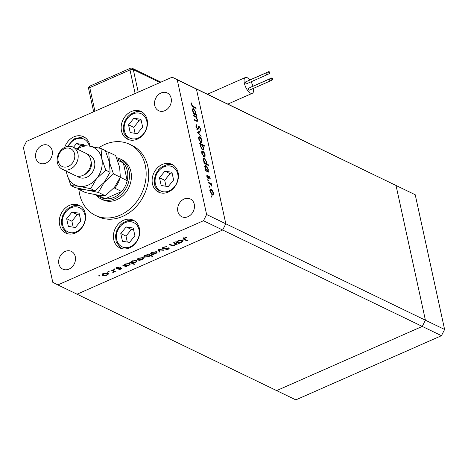 <?xml version="1.0" encoding="UTF-8"?>
<svg xmlns="http://www.w3.org/2000/svg" width="468" height="468" viewBox="0 0 468 468"><rect width="100%" height="100%" fill="white"/><g stroke="black" fill="none" stroke-linecap="round" stroke-linejoin="round"><path stroke-width="0.7" d="M203.475 220.738L222.669 230.01L225.81 223.78L196.437 89.066L191.371 86.457L196.437 89.066L225.81 223.78L222.669 230.01L77.033 294.191L222.669 230.01L422.271 326.424L276.629 390.605L422.271 326.424L441.459 335.696L295.823 399.877L57.839 284.918L203.475 220.738L206.616 214.514L177.243 79.794L172.177 77.185L26.541 141.365L23.4 147.59L52.773 282.309L57.839 284.918M172.177 77.185L396.033 185.48L425.406 320.2L422.271 326.424L425.406 320.2L444.6 329.472L441.459 335.696M206.616 214.514L425.406 320.2L396.033 185.48L415.227 194.752L444.6 329.472M177.243 79.794L415.227 194.752M100.877 198.865L102.796 199.795A22.183 18.129 -64.2 0 0 123.681 194.904A22.183 18.129 -64.2 0 0 130.911 171.68A22.183 18.129 -64.2 0 0 122.101 159.84L120.182 158.909A22.183 18.129 115.8 0 1 128.992 170.756A22.183 18.129 115.8 0 1 121.756 193.98A22.183 18.129 115.8 0 1 100.877 198.865A22.183 18.129 115.8 0 1 96.051 195.162M78.893 189.411A39.441 32.228 -64.2 0 0 79.63 194.279A39.441 32.228 -64.2 0 0 95.296 215.333A39.441 32.228 -64.2 0 0 132.415 206.645A39.441 32.228 -64.2 0 0 145.267 165.35A39.441 32.228 -64.2 0 0 129.607 144.302A39.441 32.228 -64.2 0 0 98.567 147.929M95.296 215.333L97.853 216.567A39.441 32.228 -64.2 0 0 134.971 207.88A39.441 32.228 -64.2 0 0 147.829 166.59A39.441 32.228 -64.2 0 0 132.163 145.536L129.607 144.302M89.95 146.197A15.409 12.589 -64.2 0 0 89.739 144.986A15.409 12.589 -64.2 0 0 83.62 136.761A15.409 12.589 -64.2 0 0 64.666 147.426M121.499 130.987A15.409 12.589 -64.2 0 0 127.618 139.212A15.409 12.589 -64.2 0 0 142.114 135.819A15.409 12.589 -64.2 0 0 147.139 119.691A15.409 12.589 -64.2 0 0 141.02 111.466A15.409 12.589 -64.2 0 0 126.518 114.859A15.409 12.589 -64.2 0 0 121.499 130.987M152.457 183.918A15.409 12.589 -64.2 0 0 158.57 192.137A15.409 12.589 -64.2 0 0 173.072 188.744A15.409 12.589 -64.2 0 0 178.097 172.616A15.409 12.589 -64.2 0 0 171.978 164.391A15.409 12.589 -64.2 0 0 157.476 167.784A15.409 12.589 -64.2 0 0 152.457 183.918M113.742 239.704A15.409 12.589 -64.2 0 0 119.861 247.929A15.409 12.589 -64.2 0 0 134.363 244.536A15.409 12.589 -64.2 0 0 139.382 228.407A15.409 12.589 -64.2 0 0 133.263 220.182A15.409 12.589 -64.2 0 0 118.767 223.575A15.409 12.589 -64.2 0 0 113.742 239.704M59.623 224.821A15.409 12.589 -64.2 0 0 65.742 233.046A15.409 12.589 -64.2 0 0 80.244 229.653A15.409 12.589 -64.2 0 0 85.264 213.525A15.409 12.589 -64.2 0 0 79.145 205.3A15.409 12.589 -64.2 0 0 64.648 208.693A15.409 12.589 -64.2 0 0 59.623 224.821M194.255 204.224A9.863 8.055 115.8 0 1 191.043 214.549A9.863 8.055 115.8 0 1 181.759 216.719A9.863 8.055 115.8 0 1 177.846 211.454A9.863 8.055 115.8 0 1 181.057 201.135A9.863 8.055 115.8 0 1 190.341 198.964A9.863 8.055 115.8 0 1 194.255 204.224M52.17 150.649A9.863 8.055 115.8 0 1 48.959 160.969A9.863 8.055 115.8 0 1 39.675 163.139A9.863 8.055 115.8 0 1 35.761 157.88A9.863 8.055 115.8 0 1 38.973 147.555A9.863 8.055 115.8 0 1 48.257 145.384A9.863 8.055 115.8 0 1 52.17 150.649M154.732 105.452A9.863 8.055 -64.2 0 0 158.646 110.711A9.863 8.055 -64.2 0 0 167.93 108.541A9.863 8.055 -64.2 0 0 171.142 98.216A9.863 8.055 -64.2 0 0 167.228 92.956A9.863 8.055 -64.2 0 0 157.944 95.127A9.863 8.055 -64.2 0 0 154.732 105.452M58.874 263.888A9.863 8.055 -64.2 0 0 62.788 269.147A9.863 8.055 -64.2 0 0 72.072 266.976A9.863 8.055 -64.2 0 0 75.284 256.657A9.863 8.055 -64.2 0 0 71.37 251.392A9.863 8.055 -64.2 0 0 62.086 253.562A9.863 8.055 -64.2 0 0 58.874 263.888M196.028 120.99L196.782 120.662L197.11 119.516L195.823 117.175L193.74 116.07L193.588 115.38L196.858 116.959L197.01 117.649L196.42 117.369L197.537 119.831L197.303 121.358L194.665 120.334L194.518 119.638L196.969 120.633L195.946 121.089M197.625 129.384L195.928 126.594L196.396 124.716L196.765 125.477L196.39 126.81L197.478 128.694L197.859 128.63L198.602 126.606L199.187 126.506L200.649 128.916L200.339 130.607L199.924 129.847L200.169 128.618L199.356 127.208L197.625 129.384L198.075 129.414M197.028 128.893L197.859 128.63M198.602 126.606L199.187 126.506L198.49 126.81M199.356 127.208L198.227 127.729M197.28 132.321L199.971 131.227L200.134 131.982L198.163 132.701L200.953 135.732L201.117 136.481L197.28 132.321M201.263 142.722L201.977 142.412L200.983 142.623L198.66 138.891L199.029 136.703L199.707 136.773L201.035 138.113L202.047 140.523L201.673 142.699M204.399 157.096L205.113 156.78L204.118 156.991L201.796 153.258L202.164 151.076L202.843 151.146L204.171 152.48L205.183 154.896L204.809 157.067M208.161 171.27L208.763 171.563L208.915 172.253L205.645 170.674L205.493 169.983L206.06 170.253L204.931 167.643L205.312 165.444L205.99 165.526L208.324 169.305L208.161 171.27L207.488 171.563M211.191 196.361L211.425 195.899L211.94 196.724L211.706 197.186L211.185 196.004M211.448 196.94L211.94 196.724L211.706 197.186M212.694 195.15L213.408 194.834L212.413 195.045L210.091 191.313L210.46 189.13L211.138 189.201L212.466 190.534L213.478 192.951L213.104 195.121M209.009 186.352L209.243 185.89L209.758 186.714L209.524 187.177L209.003 185.995M209.266 186.931L209.758 186.714L209.524 187.177M208.301 182.865L208.149 182.169L211.425 183.749L211.571 184.445L211.091 184.211L211.951 186.399L210.553 184.059L208.301 182.865M207.652 180.11L207.88 179.648L208.395 180.472L208.161 180.935L207.64 179.753M207.903 180.689L208.395 180.472L208.161 180.935M208.482 176.483L209.067 176.231L210.237 178.068L210.085 179.291L209.231 176.927L208.576 178.419L208.131 178.437L206.821 176.325L206.914 174.921L207.962 177.735L208.617 176.243L209.067 176.231L208.617 176.243M209.231 176.927L208.354 177.255M207.546 177.916L208.231 177.694M206.534 163.923L208.488 164.865L208.634 165.561L204.042 163.344L203.89 162.648L204.457 162.922L203.334 160.313L203.715 158.114L204.393 158.19L206.727 161.969L206.534 163.923L205.861 164.215M200.415 144.208L199.807 143.916L199.66 143.226L204.253 145.443L204.405 146.139L202.486 145.209L203.644 147.829L203.27 150.029L202.585 149.959L200.251 146.174L200.415 144.208M195.759 114.385L196.361 114.678L196.513 115.374L193.243 113.794L193.091 113.098L193.653 113.373L192.529 110.764L192.91 108.564L193.588 108.64L195.922 112.419L195.759 114.385L195.086 114.683M191.558 104.662L192.945 106.289L195.928 107.728L196.074 108.424L193.05 106.961L191.09 104.405L191.201 102.79L191.634 103.364L191.558 104.662L191.201 104.82M173.429 242.845L174.073 242.559L177.343 244.138L176.108 244.138L174.763 245.331L171.142 245.396L169.469 244.589L170.112 244.302L172.476 245.372L174.47 245.086L175.389 243.881L173.429 242.845M162.478 247.812L162.653 248.607L163.49 247.116L166.655 246.624L163.952 247.338L163.303 248.327L168.878 248.128L168.152 249.409L165.485 249.889L167.766 249.157L168.252 248.42L162.653 248.607L162.332 248.268M162.87 247.01L163.303 248.327M168.878 248.128L169.17 248.426M168.164 247.473L168.152 247.976M158.336 249.497L164.093 249.982L163.396 250.286L159.272 249.906L159.91 251.825L159.214 252.129L158.336 249.497M156.558 251.784L156.996 252.661L155.54 253.802L153.007 254.422L151.123 254.177L150.643 253.679L152.153 252.164L156.558 251.784M157.043 252.287L156.844 251.971M143.208 257.663L143.653 258.541L142.196 259.681L139.663 260.302L137.779 260.056L137.299 259.559L138.809 258.049L143.208 257.663M143.699 258.166L143.5 257.85M126.027 266.198L126.629 266.491L125.986 266.772L122.715 265.192L123.921 265.18L125.442 263.934L129.882 263.554L130.35 264.034L128.811 265.584L126.027 266.198L125.956 265.894M98.865 275.652L99.836 275.564L99.608 276.009L98.584 275.839M99.836 275.564L99.608 276.009L99.503 275.512M107.956 273.201L108.4 274.078L106.944 275.219L104.411 275.839L102.527 275.594L102.047 275.096L103.557 273.581L107.956 273.201M108.447 273.704L108.248 273.388M108.161 271.551L109.132 271.469L108.904 271.914L107.88 271.744M109.132 271.469L108.904 271.914L108.798 271.417M111.39 270.182L112.033 269.896L115.309 271.481L114.18 271.528L112.77 272.546L113.502 271.305L111.39 270.182M113.385 270.428L113.625 271.534L113.326 270.522M113.864 269.041L114.835 268.954L114.613 269.398L113.584 269.229M114.835 268.954L114.613 269.398L114.502 268.901M121.136 268.17L120.668 269.17L118.86 269.539L120.264 268.977L120.504 268.462L116.789 268.626L117.38 267.491L119.322 267.041L117.819 267.667L117.415 268.334L120.393 268.035L121.399 268.439M120.264 268.977L120.411 268.035M116.649 267.971L116.789 268.626L116.514 268.345M117.041 267.088L117.415 268.334M132.807 263.18L134.761 264.127L134.117 264.408L129.525 262.191L130.736 262.179L132.251 260.933L136.691 260.553L137.159 261.033L135.621 262.583L132.742 262.893M148.169 254.534L147.566 254.241L148.21 253.954L152.802 256.177L152.159 256.458L150.246 255.534L148.754 256.792L144.314 257.178L143.846 256.692L145.39 255.148L148.169 254.534L148.058 254.025M178.858 242.915L179.46 243.208L178.817 243.489L175.547 241.909L176.758 241.897L178.273 240.651L182.713 240.271L183.181 240.751L181.642 242.301L178.858 242.915L178.794 242.611M184.521 238.27L184.012 238.797L187.662 240.704L187.019 240.991L183.163 238.92L184.099 238.036L186.346 237.522L186.311 237.855L184.521 238.27L184.445 237.902M108.009 273.224L107.622 273.599M106.862 274.868L106.944 275.219M104.335 275.5L104.411 275.839M102.744 274.646L102.287 274.488L102.527 275.594M103.171 275.307L106.54 275.026L107.681 273.862L107.312 273.482L103.96 273.774L102.802 274.921L103.171 275.307M103.884 273.447L103.96 273.774M107.201 272.984L107.312 273.482M114.52 271.095L114.666 271.762M114.04 270.867L114.18 271.528M113.94 270.428L113.203 271.253M113.361 271.996L113.443 272.353M120.58 268.761L120.668 269.17M119.96 268.065L120.03 268.398M117.45 268.345L117.538 268.761M117.298 267.655L116.55 267.52M119.129 267.053L119.2 267.374M117.749 267.345L117.819 267.667M125.793 265.888L125.986 266.772M124.564 265.099L124.084 264.865M129.905 263.566L129.519 263.934M128.735 265.227L128.811 265.584M124.985 265.695L128.402 265.391L129.577 264.204L129.232 263.835L125.822 264.139L124.611 265.315L124.985 265.695M125.752 263.812L125.822 264.139M129.121 263.338L129.232 263.835M133.971 263.747L134.117 264.408M131.373 262.098L130.894 261.864M136.714 260.565L136.334 260.933M135.544 262.226L135.621 262.583M131.795 262.694L135.211 262.39L136.393 261.202L136.042 260.834L132.631 261.138L131.426 262.314L131.795 262.694M132.561 260.811L132.631 261.138M135.936 260.337L136.042 260.834M143.261 257.692L142.875 258.061M142.114 259.33L142.196 259.681M139.587 259.968L139.663 260.302M137.996 259.114L137.539 258.95L137.779 260.056M138.423 259.769L141.792 259.488L142.933 258.324L142.564 257.944L139.212 258.242L138.054 259.383L138.423 259.769M139.136 257.909L139.212 258.242M142.453 257.453L142.564 257.944M152.012 255.797L152.159 256.458M150.099 254.867L150.246 255.534M149.848 254.75L149.508 255.107M148.678 256.441L148.754 256.792M144.548 256.236L144.074 256.072L144.314 257.178M149.204 255.037L145.794 255.341L144.612 256.522L144.963 256.897L148.368 256.593L149.579 255.417L149.064 254.37M145.724 255.007L145.794 255.341M156.61 251.807L156.224 252.182M155.464 253.451L155.54 253.802M152.937 254.083L153.007 254.422M151.339 253.229L150.883 253.071L151.123 254.177M151.767 253.89L155.142 253.609L156.277 252.445L155.908 252.065L152.556 252.357L151.404 253.504L151.767 253.89M152.486 252.03L152.556 252.357M155.797 251.568L155.908 252.065M163.309 249.906L163.396 250.286M159.184 249.526L159.272 249.906M159.559 250.766L158.974 251.029L159.214 252.129M158.974 251.029L158.447 249.456M166.187 246.613L166.275 247.005M163.87 246.964L163.952 247.338M168.065 249.005L168.152 249.409M167.129 248.034L167.199 248.35M165.719 248.245L165.789 248.561M163.01 247.648L162.683 247.595M176.559 243.758L176.699 244.425M175.968 243.471L176.108 244.138M175.734 243.36L175.406 243.717M174.687 244.986L174.763 245.331M178.624 242.605L178.817 243.489M177.395 241.816L176.916 241.582M182.736 240.283L182.356 240.651M181.566 241.944L181.642 242.301M177.817 242.412L181.233 242.108L182.415 240.921L182.064 240.552L178.653 240.856L177.442 242.032L177.817 242.412M178.583 240.529L178.653 240.856M181.958 240.055L182.064 240.552M186.872 240.324L187.019 240.991M183.953 238.522L183.555 238.329M186.241 237.533L186.311 237.855M184.983 237.738L185.059 238.095M212.139 190.681L212.466 190.534M213.139 193.097L213.478 192.951M212.577 194.495L212.478 195.074M210.056 189.628L211.138 189.201M210.114 189.651L210.553 189.938M212.261 194.349L212.782 194.407L213.075 192.752L211.284 189.891L210.77 189.838L210.495 191.5L212.261 194.349L211.77 194.565M210.173 191.646L210.495 191.5M210.606 184.111L211.425 183.749M211.624 185.983L211.934 185.849M209.863 178.238L210.237 178.068M207.95 177.43L207.792 178.074L208.816 177.624M206.745 175.781L207.318 175.529M206.903 176.623L207.219 176.483M207.593 177.975L208.067 177.77M208.09 171.855L208.763 171.563M205.598 170.457L206.06 170.253M204.914 165.953L205.99 165.526M204.966 165.976L205.411 166.275M207.985 169.451L208.324 169.305M207.418 170.931L207.301 171.475M207.119 170.767L207.652 170.832L207.921 169.118L206.136 166.216L205.639 166.175L205.341 167.866L207.119 170.767L206.446 171.066M205.019 168.006L205.341 167.866M207.815 165.163L208.488 164.865M203.995 163.121L204.457 162.922M203.311 158.617L204.393 158.19M203.369 158.64L203.814 158.939M206.388 162.121L206.727 161.969M205.809 163.601L205.674 164.128M205.522 163.431L206.049 163.496L206.324 161.788L204.539 158.88L204.036 158.839L203.738 160.53L205.522 163.431L204.849 163.73M203.422 160.67L203.738 160.53M203.843 152.626L204.171 152.48M204.844 155.043L205.183 154.896M204.282 156.447L204.183 157.02M201.761 151.573L202.843 151.146M201.813 151.597L202.252 151.884M203.96 156.294L204.487 156.353L204.779 154.697L202.989 151.837L202.474 151.784L202.194 153.451L203.96 156.294L203.469 156.511M201.872 153.592L202.194 153.451M200.251 144.46L200.778 144.711M203.58 145.741L204.253 145.443M202.188 145.343L202.486 145.209M203.299 147.982L203.644 147.829M202.738 149.397L202.638 149.982M201.451 144.711L200.924 144.647L200.649 146.361L202.433 149.263L202.936 149.31L203.235 147.619L201.451 144.711M200.327 146.502L200.649 146.361M201.942 149.479L202.433 149.263M200.708 138.253L201.035 138.113M201.708 140.675L202.047 140.523M201.146 142.073L201.053 142.652M198.625 137.2L199.707 136.773M198.684 137.229L199.122 137.516M200.831 141.927L201.351 141.985L201.644 140.33L199.854 137.469L199.339 137.416L199.064 139.078L200.831 141.927L200.339 142.143M198.742 139.218L199.064 139.078M197.274 132.292L199.971 131.227M198.947 131.678L199.093 132.362M197.783 132.871L198.163 132.701M200.573 135.895L200.953 135.732M195.835 125.886L196.765 125.477M196.028 126.974L196.39 126.81M200.228 129.098L200.649 128.916M198.333 127.659L197.865 127.893M197.865 128.618L198.672 128.261M197.631 128.764L197.467 129.297M195.998 117.339L196.858 116.959M197.18 119.983L197.537 119.831M196.595 120.802L196.589 121.253M195.688 114.976L196.361 114.678M193.196 113.578L193.653 113.373M192.512 109.067L193.588 108.64M192.564 109.091L193.009 109.389M195.583 112.572L195.922 112.419M195.016 114.046L194.899 114.59M194.717 113.888L195.25 113.946L195.519 112.238L193.734 109.331L193.231 109.29L192.939 110.98L194.717 113.888L194.044 114.18M192.617 111.121L192.939 110.98M195.255 108.026L195.928 107.728M191.008 103.639L191.634 103.364M191.084 104.376L191.511 104.188M94.887 194.6L100.778 197.449A20.955 17.123 -64.2 0 0 105.294 198.76L121.709 191.529A20.955 17.123 -64.2 0 0 127.202 180.636A20.955 17.123 -64.2 0 0 127.325 170.896A20.955 17.123 -64.2 0 0 123.347 162.963A20.955 17.123 -64.2 0 0 119.007 159.711L116.953 158.722M116.538 157.704A22.183 18.129 115.8 0 1 120.182 158.909M120.294 177.296L127.202 180.636L123.347 162.963L117.509 160.144M95.226 194.665A20.955 17.123 115.8 0 0 98.257 195.361L105.294 198.76A20.955 17.123 -64.2 0 0 121.709 191.529L114.672 188.13A20.955 17.123 115.8 0 0 119.937 178.15M269.796 72.827A1.047 0.439 66.2 0 0 268.831 71.604A1.047 0.439 66.2 0 0 268.708 72.3A1.047 0.439 66.2 0 0 269.673 73.523A1.047 0.439 66.2 0 0 269.796 72.827M268.831 71.604L248.315 80.648A1.047 0.439 66.2 0 0 248.198 80.777M267.169 74.067A1.047 0.439 66.2 0 0 266.204 72.844A1.047 0.439 66.2 0 0 266.081 73.54A1.047 0.439 66.2 0 0 267.047 74.763A1.047 0.439 66.2 0 0 267.169 74.067M266.204 72.844L245.694 81.882A1.047 0.439 66.2 0 0 245.571 82.579A1.047 0.439 66.2 0 0 246.537 83.801L267.047 74.763M270.007 80.432A1.047 0.439 66.2 0 0 269.041 79.209A1.047 0.439 66.2 0 0 268.924 79.905A1.047 0.439 66.2 0 0 269.89 81.128A1.047 0.439 66.2 0 0 270.007 80.432M269.041 79.209L248.531 88.253A1.047 0.439 66.2 0 0 248.409 88.949A1.047 0.439 66.2 0 0 249.374 90.166L269.89 81.128M272.633 79.197A1.047 0.439 66.2 0 0 271.668 77.975A1.047 0.439 66.2 0 0 271.545 78.671A1.047 0.439 66.2 0 0 272.511 79.893A1.047 0.439 66.2 0 0 272.633 79.197M271.668 77.975L251.158 87.013A1.047 0.439 66.2 0 0 251.035 87.147M249.789 79.999A8.629 3.592 66.2 0 0 247.162 77.676A8.629 3.592 66.2 0 0 245.367 77.512A8.629 3.592 66.2 0 0 244.863 85.041A8.629 3.592 66.2 0 0 250.532 93.138A8.629 3.592 66.2 0 0 252.322 93.302A8.629 3.592 66.2 0 0 253.475 88.364M252.972 86.211A8.629 3.592 66.2 0 0 251.035 81.818M83.749 145.449L83.573 144.647L76.512 143.524L73.447 147.291M80.876 145.63L76.512 143.524M128.536 124.833L130.221 132.561L137.282 133.684L142.658 127.08L140.973 119.352L133.912 118.228L128.536 124.833L133.754 127.354L135.059 133.333M141.354 121.101L139.131 120.75L133.754 127.354M139.131 120.75L133.912 118.228M66.667 218.667L68.351 226.395L75.412 227.524L80.788 220.919L79.098 213.186L72.043 212.062L66.667 218.667L71.885 221.189L73.189 227.167M79.484 214.941L77.261 214.584L71.885 221.189M77.261 214.584L72.043 212.062M120.785 233.55L122.47 241.277L129.531 242.401L134.907 235.796L133.216 228.068L126.161 226.945L120.785 233.55L126.003 236.071L127.308 242.05M133.602 229.817L131.379 229.466L126.003 236.071M131.379 229.466L126.161 226.945M159.494 177.758L161.179 185.486L168.24 186.615L173.616 180.01L171.926 172.277L164.871 171.153L159.494 177.758L164.713 180.279L166.017 186.258M172.312 174.032L170.089 173.675L164.713 180.279M170.089 173.675L164.871 171.153M62.308 169.281L75.102 175.465A12.326 10.074 -64.2 0 0 86.703 172.75A12.326 10.074 -64.2 0 0 90.716 159.845A12.326 10.074 -64.2 0 0 85.825 153.264L73.026 147.087A12.326 10.074 115.8 0 1 77.922 153.662A12.326 10.074 115.8 0 1 73.903 166.567A12.326 10.074 115.8 0 1 62.308 169.281A12.326 10.074 115.8 0 1 57.412 162.706A12.326 10.074 115.8 0 1 61.431 149.801A12.326 10.074 115.8 0 1 73.026 147.087M74.593 153.949A9.863 8.055 -64.2 0 0 64.461 148.73A9.863 8.055 -64.2 0 0 58.184 161.179A9.863 8.055 -64.2 0 0 68.316 166.397A9.863 8.055 -64.2 0 0 74.593 153.949M78.174 188.317L78.589 189.259L86.802 190.026L98.385 192.418L104.241 182.344L113.461 173.891L109.413 162.244L108.734 152.217L105.78 151.533M108.734 152.217L115.602 155.54L119.65 167.187L120.329 177.214L114.473 187.288L105.259 195.735L97.04 194.969L85.457 192.582L78.589 189.259M98.385 192.418L105.259 195.735M113.461 173.891L120.329 177.214M66.474 171.294A20.955 17.123 -64.2 0 0 66.865 173.903A20.955 17.123 -64.2 0 0 79.127 186.317L90.71 188.709L96.56 178.636L105.78 170.188L101.737 158.535L101.053 148.508L105.364 150.591L109.413 162.244L110.091 172.271L104.241 182.344L95.022 190.792L86.802 190.026L75.225 187.639L70.908 185.55L79.127 186.317A20.955 17.123 -64.2 0 0 96.56 178.636A20.955 17.123 -64.2 0 0 101.737 158.535A20.955 17.123 -64.2 0 0 89.476 146.121A20.955 17.123 -64.2 0 0 77.191 149.099M101.053 148.508L89.476 146.121L81.257 145.355L76.793 148.906M66.386 171.253L66.865 173.903L70.908 185.55M90.71 188.709L95.022 190.792M105.78 170.188L110.091 172.271M112.349 270.048L112.49 270.715M118.878 268.252L118.942 268.568M170.995 244.729L171.142 245.396M174.465 242.752L174.611 243.413M183.754 238.428L183.994 239.528M195.384 120.68L196.057 120.381M192.342 106.558L192.945 106.289M135.123 93.512L129.987 69.937L89.78 87.651L94.922 111.232M160.015 82.543L133.316 69.65L138.224 92.149M132.339 68.334A2.463 2.463 0 0 0 130.268 68.299A2.463 1.024 -113.8 0 0 129.987 69.937A2.463 0.983 -12.3 0 1 133.316 69.65A2.463 2.012 -64.2 0 0 132.339 68.334L160.928 82.146M89.78 87.651A2.463 1.024 -113.8 0 1 90.067 86.018A2.463 2.463 0 0 0 88.651 88.797A2.463 0.983 -12.3 0 1 89.78 87.651M89.324 146.098A13.437 10.98 -64.2 0 0 81.514 138.364A13.437 10.98 -64.2 0 0 68.398 146.297M83.023 136.966A15.409 12.589 115.8 0 1 84.737 137.387M138.914 113.069A13.437 10.98 -64.2 0 0 124.605 124.207A13.437 10.98 -64.2 0 0 132.28 138.844A13.437 10.98 -64.2 0 0 146.589 127.711A13.437 10.98 -64.2 0 0 138.914 113.069M140.423 111.671A15.409 12.589 115.8 0 1 142.137 112.092L140.248 111.618L136.024 111.712L130.391 114.233L127.822 116.555L124.769 121.23L123.248 126.863L123.938 133.333L128.782 139.692M77.044 206.903A13.437 10.98 -64.2 0 0 62.73 218.041A13.437 10.98 -64.2 0 0 70.411 232.678A13.437 10.98 -64.2 0 0 84.72 221.545A13.437 10.98 -64.2 0 0 77.044 206.903M78.554 205.511A15.409 12.589 115.8 0 1 80.262 205.932L78.378 205.452L74.149 205.551L68.521 208.073L65.953 210.389L62.893 215.064L61.372 220.697L62.068 227.173L66.912 233.526M131.163 221.785A13.437 10.98 -64.2 0 0 116.848 232.924A13.437 10.98 -64.2 0 0 124.529 247.56A13.437 10.98 -64.2 0 0 138.838 236.428A13.437 10.98 -64.2 0 0 131.163 221.785M132.672 220.387A15.409 12.589 115.8 0 1 134.38 220.808L132.497 220.334L128.267 220.428L122.639 222.949L120.071 225.272L117.012 229.946L115.491 235.579L116.187 242.05L121.031 248.409M169.872 165.994A13.437 10.98 -64.2 0 0 155.557 177.132A13.437 10.98 -64.2 0 0 163.238 191.769A13.437 10.98 -64.2 0 0 177.547 180.636A13.437 10.98 -64.2 0 0 169.872 165.994M171.382 164.601A15.409 12.589 115.8 0 1 173.09 165.023M87.621 154.446A12.326 10.074 115.8 0 1 94.554 161.7A12.326 10.074 115.8 0 1 89.599 175.459A12.326 10.074 115.8 0 1 77.144 176.138M84.164 174.734A9.863 8.055 -64.2 0 0 91.225 161.986A9.863 8.055 -64.2 0 0 90.886 160.816M102.802 274.921L102.562 273.815M107.681 273.862L107.441 272.756M120.627 268.591L120.387 267.485M124.611 265.315L124.371 264.209M129.577 264.204L129.338 263.098M131.426 262.314L131.18 261.208M136.393 261.202L136.153 260.097M138.054 259.383L137.814 258.283M142.933 258.324L142.693 257.219M149.579 255.417L149.339 254.311M144.612 256.522L144.372 255.417M151.404 253.504L151.158 252.398M156.277 252.445L156.037 251.339M177.442 242.032L177.202 240.926M182.415 240.921L182.169 239.815M184.012 238.797L183.772 237.691M212.782 194.407L211.758 194.858M210.77 189.838L209.746 190.295M209.056 176.916L208.032 177.366M208.161 177.752L207.137 178.209M207.652 170.832L206.622 171.282M205.639 166.175L204.61 166.626M206.049 163.496L205.025 163.946M204.036 158.839L203.013 159.29M204.487 156.353L203.463 156.803M202.474 151.784L201.445 152.24M200.924 144.647L199.9 145.103M202.936 149.31L201.913 149.76M201.351 141.985L200.327 142.436M199.339 137.416L198.315 137.867M197.742 128.712L196.718 129.168M199.087 127.185L198.063 127.635M195.25 113.946L194.22 114.397M193.231 109.29L192.208 109.74M227.863 104.083L252.322 93.302M207.447 94.22L245.367 77.512M272.511 79.893L270.007 80.993M269.673 73.523L267.164 74.628M130.268 68.299L90.067 86.018M88.651 88.797L93.664 111.788M84.72 137.376L82.848 136.913L73.938 138.897L67.404 146.449M173.078 165.011L171.206 164.543L166.982 164.642L161.349 167.164L158.781 169.48L155.721 174.16L154.2 179.788L154.896 186.264L159.74 192.617"/></g></svg>
